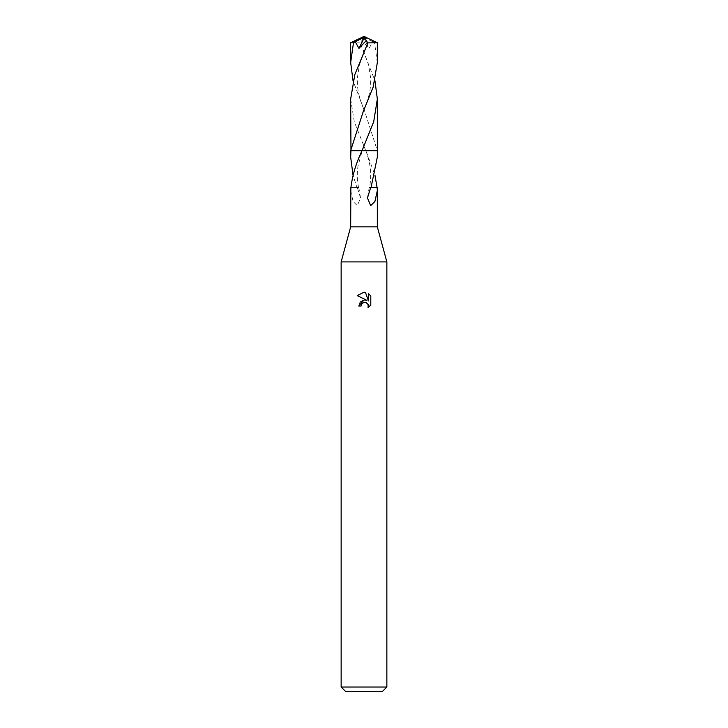 <?xml version="1.0" encoding="UTF-8"?>
<svg xmlns="http://www.w3.org/2000/svg" width="728" height="728" viewBox="0 0 728 728"><rect width="100%" height="100%" fill="white"/><g stroke="black" fill="none" stroke-linecap="round" stroke-linejoin="round"><path stroke-width="0.55" stroke-dasharray="3.64 2.73" d="M386.859 261.907L341.141 261.907M377.332 226.863L350.669 226.863M386.859 687.032L341.141 687.032M382.282 691.6L345.718 691.6M350.659 99.008L354.29 121.74L365.765 150.678L377.35 150.678L364 150.678L377.341 150.678L364.783 111.602L353.034 80.808M365.966 150.696L350.659 150.678L365.957 150.678L374.966 175.284M370.67 187.56L377.149 187.56M377.332 157.102L377.031 150.696M370.789 305.005L370.789 295.987M360.032 302.247L358.74 306.015L361.143 306.015M365.702 300.036L364.018 300M357.211 295.577L366.912 300.355M361.534 304.359L363.436 302.602M365.501 302.411L367.813 303.931M368.441 293.611L368.441 300.919L365.474 292.383M350.669 190.59L353.107 201.519L357.33 205.642L360.542 197.961L357.311 187.524L358.795 187.524L356.947 187.524L353.034 175.284M357.639 187.56L350.923 187.56L357.639 187.524M370.352 187.56L369.205 187.524L370.361 187.524M377.332 62.59L374.501 42.615L372.781 41.751L369.041 48.367L361.807 40.659L360.123 42.897L374.966 80.808M372.781 41.751L364.409 37.501L364 36.4L376.039 42.615L374.501 42.615M376.039 42.615L377.322 42.725M350.669 42.743L360.123 42.897M364.409 37.501L363.536 37.301L369.041 48.367M363.536 37.301L361.807 40.659M364.419 37.547L364 36.4M358.795 187.524L360.542 197.961M358.567 187.524C357.057 180.289 356.866 173.155 358.003 166.13L362.226 150.678L364.801 144.444M363.199 144.444L365.765 150.678C367.258 153.562 370.743 167.121 370.534 170.798C370.925 177.132 370.552 182.71 369.433 187.524M369.205 187.524L367.458 197.961M363.208 49.995L368.641 65.174L370.634 78.069C370.816 84.739 370.215 90.609 368.823 95.687C368.122 99.154 366.257 104.459 363.217 111.602M364.792 49.995L359.359 65.174L357.366 78.069C357.184 84.739 357.785 90.609 359.177 95.687C359.878 99.154 361.743 104.459 364.783 111.602"/><path stroke-width="1.09" d="M350.851 187.56L350.669 226.863L341.141 261.907L386.859 261.907L386.859 687.032L341.141 687.032L345.718 691.6L382.282 691.6L386.859 687.032M350.669 226.863L377.332 226.863L386.859 261.907M361.143 306.015L361.534 304.359L361.143 306.015L358.74 306.015L364 300.009L366.912 300.355L357.211 295.577L364 292.228L365.474 292.392L368.441 300.919L368.441 293.611L370.789 295.996L370.789 305.005L368.059 307.616L368.168 304.595L366.193 302.62L364 302.429L365.101 302.348M368.432 293.611L370.789 295.996M353.034 175.284L350.669 157.102L350.96 150.678L377.341 150.678L377.332 157.102L371.053 187.524M374.966 175.284L377.077 187.56M370.67 187.56L377.149 187.56L377.332 190.59L374.893 201.519L370.67 205.642L367.458 197.961L370.689 187.524M367.813 303.931L368.45 305.988L368.059 307.626L370.789 305.005M366.912 300.355L365.702 300.036M364.018 300L360.032 302.247M363.436 302.602L361.534 304.359M365.474 292.392L364.146 292.228M364 292.228L357.211 295.577M374.966 80.808L377.341 99.008L373.71 121.74L362.034 150.696C356.101 163.036 352.398 175.321 350.923 187.56M353.034 80.808L350.669 62.59L353.499 42.615L363.581 37.547L364 36.4L377.332 42.743L367.877 42.897L354.855 74.493L350.659 99.008L350.969 150.696M377.332 42.743L377.332 62.59L373.173 87.042L363.217 111.602L350.65 150.678L350.669 157.102M377.341 99.008L377.35 150.678L362.044 150.678M350.669 62.59L350.669 42.743L353.499 42.615M355.219 41.751L358.959 48.367L366.193 40.659L367.877 42.897M363.581 37.547L364.464 37.301L366.193 40.659M364.464 37.301L358.959 48.367M363.591 37.501L364 36.4L351.961 42.615M377.332 190.59L377.332 226.863M341.141 261.907L341.141 687.032M364 36.4L350.678 42.725"/></g></svg>
